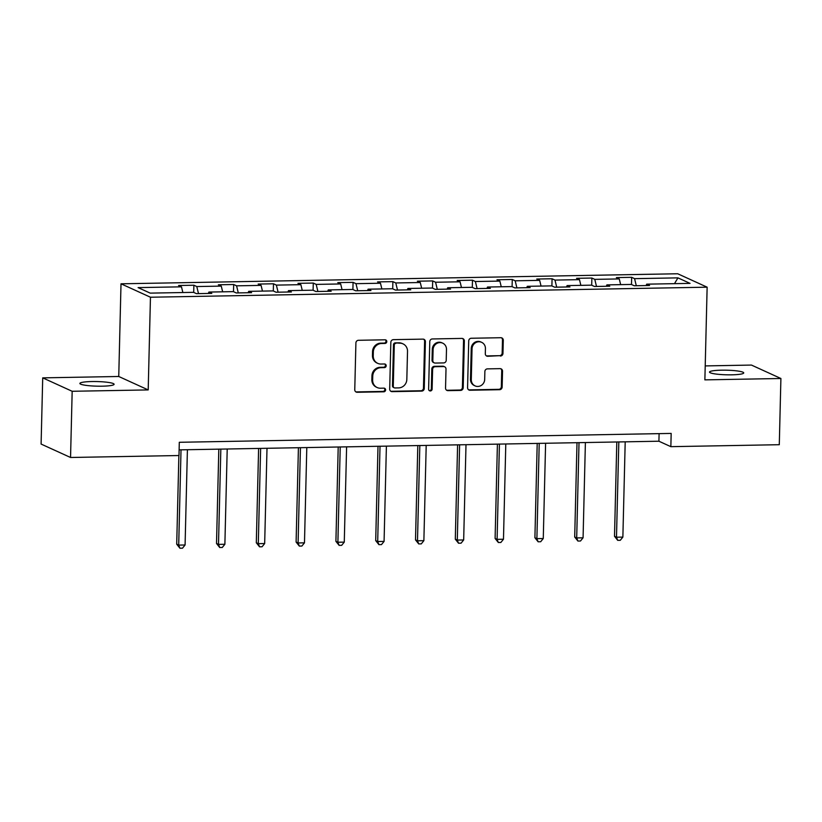 <?xml version="1.0" encoding="UTF-8"?>
<svg xmlns="http://www.w3.org/2000/svg" width="822" height="822" viewBox="0 0 822 822"><rect width="100%" height="100%" fill="white"/><g stroke="black" fill="none" stroke-linecap="round" stroke-linejoin="round"><path stroke-width="1.23" d="M386.792 341.592A1.839 1.736 114.5 0 0 385.086 339.805L358.474 340.287A2.62 2.476 114.5 0 0 355.905 342.928L354.765 389.72A2.62 2.476 114.5 0 0 357.21 392.269L383.812 391.796A1.839 1.736 114.5 0 0 384.624 388.303A1.839 1.736 114.5 0 0 383.905 388.148L380.463 388.22A8.395 7.932 114.5 0 1 372.643 380.041L372.746 376.147A8.395 7.932 114.5 0 1 380.956 367.681L384.408 367.619A1.839 1.736 114.5 0 0 385.21 364.125A1.839 1.736 114.5 0 0 384.49 363.982L381.048 364.043A8.395 7.932 114.5 0 1 373.239 355.864L373.332 351.97A8.395 7.932 114.5 0 1 381.552 343.504L384.994 343.442A1.839 1.736 114.5 0 0 386.792 341.592M377.771 363.365L376.969 363.005A8.395 7.932 114.5 0 1 372.448 355.505L372.541 351.611A8.395 7.932 114.5 0 1 380.75 343.144L384.203 343.082A1.839 1.736 114.5 0 0 385.374 339.825M355.803 391.837A2.62 2.476 114.5 0 0 356.409 391.909L383.021 391.426A1.839 1.736 114.5 0 0 384.193 388.169M377.175 387.542L376.384 387.172A8.395 7.932 114.5 0 1 371.852 379.682L371.945 375.777A8.395 7.932 114.5 0 1 380.165 367.321L383.607 367.259A1.839 1.736 114.5 0 0 384.788 364.002M721.541 370.177A17.108 2.302 1.4 0 0 709.53 372.078A17.108 2.302 1.4 0 0 731.724 374.822A17.108 2.302 1.4 0 0 743.735 372.921A17.108 2.302 1.4 0 0 721.541 370.177M91.889 381.542A17.108 2.302 1.4 0 0 79.888 383.442A17.108 2.302 1.4 0 0 102.082 386.186A17.108 2.302 1.4 0 0 114.094 384.275A17.108 2.302 1.4 0 0 91.889 381.542M500.393 356.039A2.62 2.476 114.5 0 0 502.961 353.398L503.28 340.267A2.62 2.476 114.5 0 0 500.845 337.719L471.294 338.253A2.62 2.476 114.5 0 0 468.725 340.894L467.574 387.686A2.62 2.476 114.5 0 0 470.02 390.234L499.571 389.7A2.62 2.476 114.5 0 0 502.139 387.059L502.53 371.205A2.62 2.476 114.5 0 0 500.084 368.646L487.436 368.873A2.62 2.476 114.5 0 0 484.867 371.523L484.682 379.384A7.018 6.638 114.5 0 1 475.065 385.888A7.018 6.638 114.5 0 1 471.283 379.63L472.034 348.826A7.018 6.638 114.5 0 1 481.641 342.322A7.018 6.638 114.5 0 1 485.432 348.579L485.309 353.717A2.62 2.476 114.5 0 0 487.744 356.275L499.601 355.679A2.62 2.476 114.5 0 0 502.16 353.039L502.489 339.907A2.62 2.476 114.5 0 0 501.451 337.78M704.875 379.867L780.9 378.5L779.287 444.702L670.855 446.665L671.173 433.42L179.299 442.287L178.98 455.532L70.548 457.484L72.172 391.282L148.196 389.916L150.457 297.225L707.136 287.186L704.875 379.867M425.395 341.675A2.62 2.476 114.5 0 0 422.96 339.126L393.409 339.65A2.62 2.476 114.5 0 0 390.84 342.301L389.7 389.083A2.62 2.476 114.5 0 0 392.135 391.642L421.686 391.108A2.62 2.476 114.5 0 0 424.255 388.467L425.395 341.675L424.604 341.315A2.62 2.476 114.5 0 0 423.566 339.188M432.351 338.952L461.902 338.417A2.62 2.476 114.5 0 1 464.338 340.976L463.197 387.758A2.62 2.476 114.5 0 1 460.628 390.409L447.98 390.635A2.62 2.476 114.5 0 1 445.545 388.076L446.007 369.109A2.62 2.476 114.5 0 0 443.561 366.55L435.177 366.704A2.62 2.476 114.5 0 0 432.608 369.345L432.125 389.104A1.839 1.736 114.5 0 1 429.608 390.81A1.839 1.736 114.5 0 1 428.622 389.166L429.783 341.592A2.62 2.476 114.5 0 1 432.351 338.952M150.457 297.225L121.009 283.806L677.688 273.757L707.136 287.186M631.491 284.504L631.666 277.322L616.366 277.6L619.264 278.925L594.779 279.367L591.871 278.042L576.561 278.319L579.469 279.644L554.973 280.086L552.076 278.761L536.766 279.038L539.664 280.364L515.178 280.805L512.27 279.48L496.961 279.757L499.868 281.083L475.373 281.525L472.475 280.199L457.166 280.477L460.073 281.802L435.578 282.244L432.67 280.918L417.37 281.196L420.268 282.511L395.783 282.953L392.875 281.638L377.565 281.905L380.473 283.23L355.977 283.672L353.07 282.347L337.77 282.624L340.668 283.95L316.182 284.391L313.274 283.066L297.965 283.343L300.873 284.669L276.377 285.111L273.479 283.785L258.17 284.063L261.077 285.388L236.582 285.83L233.674 284.504L218.375 284.782L221.272 286.107L196.787 286.549L193.879 285.224L178.569 285.501L181.477 286.827L138.106 287.608L150.2 293.125L193.571 292.334L196.479 293.66L211.788 293.382L208.88 292.067L208.356 293.444M631.666 277.322L634.574 278.648L677.945 277.867L690.048 283.385L646.678 284.165L649.575 285.491L634.265 285.768L631.368 284.443L606.872 284.885L609.78 286.21L594.47 286.488L591.563 285.162L567.077 285.604L569.975 286.929L554.675 287.197L551.768 285.881L527.272 286.323L530.18 287.638L514.87 287.916L511.972 286.59L487.477 287.032L490.385 288.358L475.075 288.635L472.167 287.31L447.682 287.751L450.579 289.077L435.27 289.354L432.372 288.029L407.876 288.471L410.784 289.796L395.474 290.074L392.567 288.748L368.081 289.19L370.979 290.515L355.679 290.793L352.772 289.467L328.276 289.909L331.184 291.235L315.874 291.512L312.977 290.187L288.481 290.628L291.389 291.954L276.079 292.231L273.171 290.906L248.686 291.348L251.583 292.673L236.274 292.94L233.376 291.625L208.88 292.067M620.651 284.638L619.264 278.925M596.495 286.446L594.779 279.367M606.872 284.885L606.348 286.272M580.856 285.357L579.469 279.644M556.699 287.166L554.973 280.086M567.077 285.604L566.553 286.991M541.051 286.066L539.664 280.364M516.894 287.885L515.178 280.805M527.272 286.323L526.758 287.7M501.256 286.786L499.868 281.083M477.099 288.604L475.373 281.525M487.477 287.032L486.953 288.419M461.461 287.505L460.073 281.802M437.294 289.323L435.578 282.244M447.682 287.751L447.158 289.139M421.655 288.224L420.268 282.511M397.499 290.032L395.783 282.953M407.876 288.471L407.352 289.858M381.86 288.943L380.473 283.23M357.704 290.752L355.977 283.672M368.081 289.19L367.557 290.577M342.055 289.663L340.668 283.95M317.898 291.471L316.182 284.391M328.276 289.909L327.752 291.296M302.26 290.382L300.873 284.669M278.103 292.19L276.377 285.111M288.481 290.628L287.957 292.016M262.465 291.091L261.077 285.388M238.298 292.909L236.582 285.83M248.686 291.348L248.162 292.735M222.659 291.81L221.272 286.107M198.503 293.629L196.787 286.549M182.864 292.529L181.477 286.827M148.196 389.916L118.748 376.486L42.713 377.863L72.172 391.282M42.713 377.863L41.1 444.065L70.548 457.484M780.9 378.5L751.452 365.071L705.214 365.913M118.748 376.486L121.009 283.806M179.114 449.87L658.915 441.219L670.855 446.665M674.492 283.662L677.945 277.867M636.29 285.727L634.574 278.648M646.678 284.165L646.154 285.553M659.1 433.636L658.915 441.219M193.704 292.396L193.879 285.224M233.499 291.676L233.674 284.504M273.305 290.957L273.479 283.785M313.1 290.248L313.274 283.066M352.895 289.529L353.07 282.347M392.7 288.81L392.875 281.638M432.495 288.09L432.67 280.918M472.301 287.371L472.475 280.199M512.096 286.652L512.27 279.48M551.891 285.933L552.076 278.761M591.696 285.213L591.871 278.042M390.738 391.21A2.62 2.476 114.5 0 0 391.344 391.282L420.895 390.748A2.62 2.476 114.5 0 0 423.464 388.097L424.604 341.315M396.07 343.247A1.839 1.736 114.5 0 0 394.283 345.096L393.276 386.165A1.839 1.736 114.5 0 0 394.981 387.953L398.619 387.892A8.395 7.932 114.5 0 0 406.828 379.425L407.517 351.354A8.395 7.932 114.5 0 0 399.708 343.175L395.279 342.877A1.839 1.736 114.5 0 0 393.481 344.737L394.283 345.096M394.262 387.809L393.471 387.439A1.839 1.736 114.5 0 1 392.474 385.806L393.481 344.737M402.986 343.853L402.194 343.493A8.395 7.932 114.5 0 0 398.906 342.815L399.708 343.175M395.279 342.877L398.906 342.815M446.572 390.203A2.62 2.476 114.5 0 0 447.189 390.275L459.837 390.039A2.62 2.476 114.5 0 0 462.406 387.398L463.546 340.606A2.62 2.476 114.5 0 0 462.509 338.489M444.589 366.766L443.798 366.396A2.62 2.476 114.5 0 0 442.77 366.191L434.376 366.335A2.62 2.476 114.5 0 0 431.817 368.986L431.334 388.734L432.125 389.104M429.238 390.573A1.839 1.736 114.5 0 0 431.334 388.734M446.49 349.412A7.018 6.638 114.5 0 0 442.698 343.154A7.018 6.638 114.5 0 0 433.091 349.658L432.824 360.509A2.62 2.476 114.5 0 0 435.27 363.067L443.654 362.913A2.62 2.476 114.5 0 0 446.223 360.272L446.49 349.412M442.698 343.154L441.907 342.784A7.018 6.638 114.5 0 0 432.29 349.299L433.091 349.658M434.242 362.851L433.441 362.492A2.62 2.476 114.5 0 1 432.033 360.149L432.29 349.299M486.336 355.844A2.62 2.476 114.5 0 0 486.953 355.905L499.601 355.679M481.641 342.322L480.849 341.952A7.018 6.638 114.5 0 0 471.242 348.466L472.034 348.826M475.065 385.888L474.273 385.528A7.018 6.638 114.5 0 1 470.482 379.261L471.242 348.466M468.612 389.803A2.62 2.476 114.5 0 0 469.228 389.875L498.769 389.34A2.62 2.476 114.5 0 0 501.338 386.7L501.728 370.845A2.62 2.476 114.5 0 0 500.69 368.718M178.877 455.532L176.709 544.195L178.703 545.099L185.084 544.986L187.406 449.726M181.025 449.84L178.703 545.099L179.936 548.243L176.709 544.195M185.084 544.986L182.484 548.192L179.936 548.243M218.816 449.151L216.515 543.476L218.498 544.39L224.879 544.267L227.211 449.007M220.83 449.12L218.498 544.39L219.731 547.524L216.515 543.476M224.879 544.267L222.279 547.473L219.731 547.524M258.611 448.442L256.31 542.756L258.303 543.671L264.674 543.548L267.006 448.288M260.625 448.401L258.303 543.671L259.536 546.805L256.31 542.756M264.674 543.548L262.084 546.753L259.536 546.805M298.417 447.723L296.105 542.047L298.098 542.952L304.479 542.839L306.801 447.569M300.431 447.682L298.098 542.952L299.331 546.085L296.105 542.047M304.479 542.839L301.88 546.044L299.331 546.085M338.212 447.004L335.91 541.328L337.893 542.232L344.274 542.119L346.607 446.849M340.226 446.963L337.893 542.232L339.126 545.366L335.91 541.328M344.274 542.119L341.685 545.325L339.126 545.366M378.007 446.284L375.705 540.609L377.699 541.513L384.08 541.4L386.402 446.13M380.021 446.243L377.699 541.513L378.932 544.647L375.705 540.609M384.08 541.4L381.48 544.606L378.932 544.647M417.812 445.565L415.511 539.89L417.494 540.794L423.875 540.681L426.207 445.411M419.826 445.534L417.494 540.794L418.727 543.928L415.511 539.89M423.875 540.681L421.275 543.887L418.727 543.928M457.607 444.846L455.306 539.17L457.299 540.075L463.67 539.962L466.002 444.702M459.621 444.815L457.299 540.075L458.532 543.219L455.306 539.17M463.67 539.962L461.08 543.167L458.532 543.219M497.413 444.127L495.101 538.451L497.094 539.355L503.475 539.242L505.797 443.983M499.427 444.096L497.094 539.355L498.327 542.499L495.101 538.451M503.475 539.242L500.875 542.448L498.327 542.499M537.208 443.407L534.906 537.732L536.889 538.646L543.27 538.523L545.603 443.264M539.222 443.377L536.889 538.646L538.122 541.78L534.906 537.732M543.27 538.523L540.681 541.729L538.122 541.78M577.003 442.698L574.701 537.013L576.695 537.927L583.075 537.814L585.398 442.544M579.017 442.657L576.695 537.927L577.928 541.061L574.701 537.013M583.075 537.814L580.476 541.01L577.928 541.061M616.808 441.979L614.507 536.304L616.49 537.208L622.871 537.095L625.203 441.825M618.822 441.938L616.49 537.208L617.723 540.342L614.507 536.304M622.871 537.095L620.271 540.301L617.723 540.342M380.75 343.144L381.552 343.504M372.541 351.611L373.332 351.97M372.448 355.505L373.239 355.864M383.607 367.259L384.408 367.619M380.165 367.321L380.956 367.681M371.945 375.777L372.746 376.147M371.852 379.682L372.643 380.041M383.021 391.426L383.812 391.796M356.409 391.909L357.21 392.269M384.203 343.082L384.994 343.442M423.464 388.097L424.255 388.467M420.895 390.748L421.686 391.108M391.344 391.282L392.135 391.642M392.474 385.806L393.276 386.165M463.546 340.606L464.338 340.976M462.406 387.398L463.197 387.758M459.837 390.039L460.628 390.409M447.189 390.275L447.98 390.635M442.77 366.191L443.561 366.55M434.376 366.335L435.177 366.704M431.817 368.986L432.608 369.345M432.033 360.149L432.824 360.509M486.953 355.905L487.744 356.275M470.482 379.261L471.283 379.63M501.728 370.845L502.53 371.205M501.338 386.7L502.139 387.059M498.769 389.34L499.571 389.7M469.228 389.875L470.02 390.234M502.489 339.907L503.28 340.267M502.16 353.039L502.961 353.398"/></g></svg>
